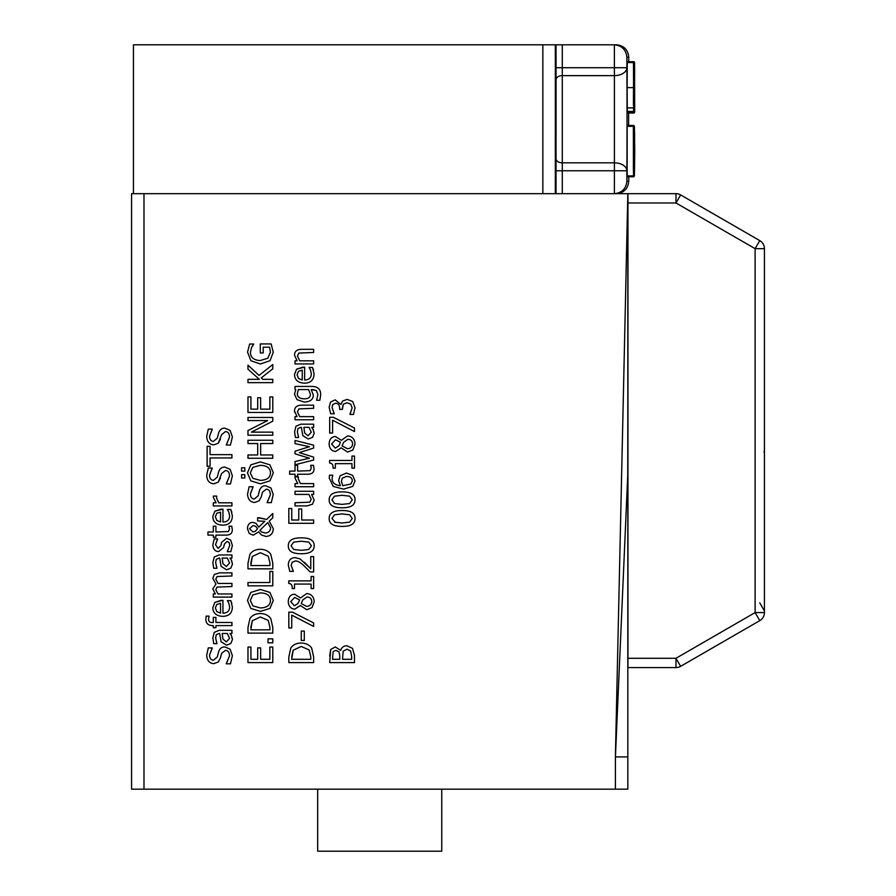 <?xml version="1.0" encoding="UTF-8"?>
<svg xmlns="http://www.w3.org/2000/svg" width="896" height="896" viewBox="0 0 896 896"><rect width="100%" height="100%" fill="white"/><g stroke="black" fill="none" stroke-linecap="round" stroke-linejoin="round"><path stroke-width="1.34" d="M615.451 754.23L627.827 193.67L131.578 193.67L131.578 789.174L615.418 789.174L615.418 756.907L627.749 475.294L627.95 323.31M627.827 323.31L627.827 789.174L615.418 789.174M627.827 193.67L627.827 756.918L615.418 756.918M342.406 409.382L339.651 409.382L339.651 408.274C339.618 405.104 338.229 403.424 335.496 403.234L332.797 404.533L332.035 407.557L334.208 413.773L330.68 413.773L329.157 407.288L330.568 402.069L335.149 399.851L340.939 404.443L342.552 401.094L347.133 399.37L352.722 401.565L355.018 407.68L353.483 414.456L349.966 414.456L352.139 407.882L350.75 404.118L346.886 402.752L343.291 404.242L342.406 409.382M354.491 431.558L332.595 420.224L332.595 433.026L329.683 433.026L329.683 417.29L333.402 417.29L354.491 428.019L354.491 431.558M329.112 443.99C329.37 439.253 331.475 436.766 335.429 436.531L341.387 440.306L347.581 435.904C352.184 436.296 354.682 438.984 355.051 443.99L352.923 449.938L347.637 452.077L341.242 447.866L335.653 451.472C331.61 451.147 329.437 448.65 329.112 443.99C329.37 439.253 331.475 436.766 335.429 436.531L341.286 440.306M333.054 468.16C333.245 464.856 332.091 463.142 329.605 463.03L329.605 460.454L351.96 460.454L351.96 456.053L354.491 456.053L354.491 468.16L351.96 468.16L351.96 463.658L335.328 463.658L335.328 468.16L333.054 468.16C333.245 464.856 332.091 463.142 329.605 463.03M329.179 499.822C329.168 494.469 333.469 491.826 342.082 491.904C350.851 491.848 355.152 494.491 355.018 499.822C355.074 505.21 350.762 507.853 342.104 507.763C333.323 507.83 329.011 505.176 329.179 499.822C329.168 494.469 333.469 491.826 342.082 491.904M310.498 370.037L309.075 367.461L312.491 367.461L314.059 373.811C313.936 379.915 310.722 383.04 304.427 383.186C298.088 382.872 294.784 380.005 294.493 374.584L296.565 369.186L304.651 367.114L304.651 380.005C309.03 379.882 311.259 377.832 311.326 373.856L310.498 370.037M294.582 431.827L295.96 426.216L300.91 424.178L313.645 424.178L313.645 427.325L311.674 427.325L313.253 429.587L314.16 433.373L312.514 437.371L308.246 439.018L302.803 435.624L301.392 427.325L300.787 427.325L297.976 428.59L297.349 431.838L298.614 437.517L295.422 437.517L294.582 431.827L295.96 426.216M309.434 458.226L295.019 453.824L295.019 451.226L309.434 446.701L295.019 443.61L295.019 440.451L313.645 445.178L313.645 448.067L299.286 452.614L313.645 457.139L313.645 460.018L295.019 464.778L295.019 461.518L309.434 458.226M310.106 470.646L311.27 468.014L310.666 465.326L313.477 465.326L314.003 468.798C314.082 472.315 312.054 474.118 307.933 474.23L297.618 474.23L297.618 476.336L295.019 476.336L295.019 474.23L289.677 474.23L289.677 471.094L295.019 471.094L295.019 465.326L297.618 465.326L297.618 471.094L310.106 470.646L311.27 468.014L310.666 465.506M295.019 486.741L295.019 483.605L297.797 483.605L295.019 478.128L295.12 476.862L298.379 476.862L298.234 478.71L300.429 483.605L313.645 483.605L313.645 486.741L295.019 486.741M309.803 502.163L311.181 499.24L308.93 494.413L295.019 494.413L295.019 491.277L313.645 491.277L313.645 494.413L311.584 494.413L314.16 500.069L312.491 504.213L307.104 505.904L295.019 505.904L295.019 502.757L309.803 502.163L311.181 499.24M301.694 520.016L313.645 520.016L313.645 523.309L288.826 523.309L288.826 508.469L291.76 508.469L291.76 520.016L298.76 520.016L298.76 508.95L301.694 508.95L301.694 520.016M313.645 656.88L313.645 662.592L288.826 662.592L288.826 656.947L290.797 648.054C292.925 644.784 296.419 643.115 301.258 643.026C305.962 643.182 309.434 644.862 311.651 648.099L313.645 656.88L311.651 648.099M263.2 352.946L260.299 352.946L260.299 343.93L271.141 343.93L273.269 352.184L270.032 360.741L260.355 363.978L250.925 360.73L247.531 352.162L249.659 344.03L253.646 344.03L251.552 347.458L250.387 352.542C250.69 357.594 253.982 360.259 260.254 360.539L267.781 358.277L270.413 352.296L269.606 347.189L263.2 347.189L263.2 352.946M247.979 379.344L259.37 379.344L247.979 369.174L247.979 365.154L259.056 375.424L272.787 364.549L272.787 368.827L261.24 377.899L262.875 379.344L272.787 379.344L272.787 382.637L247.979 382.637L247.979 379.344M260.646 397.746L260.646 409.147L269.853 409.147L269.853 396.917L272.787 396.917L272.787 412.44L247.979 412.44L247.979 396.917L250.914 396.917L250.914 409.147L257.701 409.147L257.701 397.746L260.646 397.746M247.979 435.221L247.979 430.539L267.624 420.549L247.979 420.549L247.979 417.469L272.787 417.469L272.787 421.165L251.395 432.141L272.787 432.141L272.787 435.221L247.979 435.221M247.979 454.966L257.701 454.966L257.701 443.542L247.979 443.542L247.979 440.25L272.787 440.25L272.787 443.542L260.646 443.542L260.646 454.966L272.787 454.966L272.787 458.259L247.979 458.259L247.979 454.966M241.584 467.779L244.832 467.779L244.832 471.128L241.584 471.128L241.584 467.779M241.584 474.656L244.832 474.656L244.832 478.005L241.584 478.005L241.584 474.656M272.787 563.147L272.787 568.859L247.979 568.859L247.979 563.203L249.939 554.322C252.078 551.051 255.562 549.371 260.4 549.293C265.115 549.438 268.576 551.13 270.794 554.355L272.787 563.147L270.794 554.355M272.787 585.827L247.979 585.827L247.979 582.523L269.853 582.523L269.853 571.446L272.787 571.446L272.787 585.827M272.787 627.402L272.787 633.114L247.979 633.114L247.979 627.469L249.939 618.576C252.078 615.306 255.562 613.637 260.4 613.547C265.115 613.704 268.576 615.384 270.794 618.621L272.787 627.402L270.794 618.621M268.038 638.826L272.787 638.826L272.787 642.813L268.038 642.813L268.038 638.826M260.646 647.898L260.646 659.299L269.853 659.299L269.853 647.069L272.787 647.069L272.787 662.592L247.979 662.592L247.979 647.069L250.914 647.069L250.914 659.299L257.701 659.299L257.701 647.898L260.646 647.898M213.438 441.414L217.291 438.178L218.602 433.093C219.666 429.744 221.749 428.109 224.851 428.165L230.126 430.416L232.378 436.89L230.451 445.032L226.307 445.032L229.522 437.136C229.387 433.462 228.01 431.626 225.378 431.603L221.581 434.661L218.266 443.24L213.774 444.853C209.395 444.494 207.032 441.717 206.674 436.509L208.286 429.128L212.229 429.128L209.53 436.285C209.664 439.522 210.963 441.235 213.438 441.414L217.291 438.178M207.122 466.267L207.122 446.32L210.056 446.32L210.056 454.642L231.93 454.642L231.93 457.946L210.056 457.946L210.056 466.267L207.122 466.267M213.438 480.346L217.291 477.109L218.602 472.013C219.666 468.675 221.749 467.029 224.851 467.096L230.126 469.347L232.378 475.821L230.451 483.963L226.307 483.963L229.522 476.056C229.387 472.394 228.01 470.546 225.378 470.534L221.581 473.592L218.266 482.171L213.774 483.784C209.395 483.426 207.032 480.648 206.674 475.44L208.286 468.059L212.229 468.059L209.53 475.216C209.664 478.453 210.963 480.166 213.438 480.346L217.291 477.109M213.315 505.938L213.315 502.802L216.093 502.802L213.315 497.336L213.416 496.07L216.675 496.07L216.53 497.918L218.725 502.802L231.93 502.802L231.93 505.938L213.315 505.938M212.867 562.576L214.256 556.976L219.206 554.938L231.93 554.938L231.93 558.074L229.958 558.074L231.549 560.347L232.456 564.133L230.81 568.131L226.542 569.778L221.099 566.384L219.688 558.074L219.083 558.074L216.272 559.339L215.645 562.598L216.91 568.277L213.718 568.277L212.867 562.576L214.256 556.976M216.003 584.013L212.789 578.323L214.379 574.426L219.666 572.858L231.93 572.858L231.93 575.994L217.078 576.52L215.768 579.13L218.075 583.475L231.93 583.408L231.93 586.544L217.078 587.07L215.768 589.68L218.019 593.97L231.93 593.97L231.93 597.106L213.315 597.106L213.315 593.97L215.365 593.97L212.789 588.885L216.003 584.013L212.789 588.885L215.365 593.97M212.867 637.963L214.256 632.352L219.206 630.325L231.93 630.325L231.93 633.461L229.958 633.461L231.549 635.734L232.456 639.509L230.81 643.507L226.542 645.165L221.099 641.76L219.688 633.461L219.083 633.461L216.272 634.726L215.645 637.986L216.91 643.653L213.718 643.653L212.867 637.963L214.256 632.352M213.438 660.206L217.291 656.97L218.602 651.874C219.666 648.536 221.749 646.89 224.851 646.946L230.126 649.208L232.378 655.682L230.451 663.824L226.307 663.824L229.522 655.917C229.387 652.254 228.01 650.406 225.378 650.384L221.581 653.442L220.45 657.933L218.266 662.032L213.774 663.645C209.395 663.286 207.032 660.498 206.674 655.301L208.286 647.92L212.229 647.92L209.53 655.077C209.664 658.314 210.963 660.016 213.438 660.206L217.291 656.97M213.315 627.704L213.315 625.598L212.688 625.598C208.186 625.52 205.912 623.437 205.856 619.349L206.158 616.123L209.037 616.123L208.589 618.901C208.398 621.432 209.765 622.653 212.688 622.563L213.315 622.563L213.315 617.378L215.914 617.378L215.914 622.462L231.93 622.462L231.93 625.598L215.914 625.598L215.914 627.704L213.315 627.704M228.794 603.198L227.371 600.622L230.787 600.622L232.355 606.973C232.232 613.077 229.018 616.202 222.723 616.347C216.384 616.045 213.069 613.166 212.789 607.746L214.861 602.358L222.947 600.286L222.947 613.166C227.326 613.054 229.555 610.994 229.622 607.018L228.794 603.198M218.12 548.408L220.819 545.731L221.581 542.371L226.565 538.227L230.686 540.098L232.378 545.507L230.81 551.678L227.293 551.678L229.746 545.384L229.118 542.539L226.99 541.43L224.358 544.186L223.586 547.546L218.568 551.6C214.973 551.376 213.08 549.069 212.867 544.667L214.222 538.91L217.582 538.91L215.51 544.723L218.12 548.408L220.819 545.731M228.39 531.541L229.566 528.898L228.962 526.21L231.773 526.21L232.299 529.682C232.378 533.198 230.35 535.013 226.229 535.114L215.914 535.114L215.914 537.23L213.315 537.23L213.315 535.114L207.962 535.114L207.962 531.978L213.315 531.978L213.315 526.21L215.914 526.21L215.914 531.978L228.39 531.541L229.566 528.898L228.962 526.389M228.794 512.03L227.371 509.454L230.787 509.454L232.355 515.816C232.232 521.909 229.018 525.034 222.723 525.179C216.384 524.877 213.069 522.01 212.789 516.578L214.861 511.19L222.947 509.118L222.947 522.01C227.326 521.886 229.555 519.837 229.622 515.85L228.794 512.03M273.314 600.421L269.931 608.429L260.378 611.386L250.813 608.406L247.453 600.421L250.813 592.424L260.378 589.445L269.931 592.424L273.314 600.421L269.931 608.429L260.378 611.386M264.802 521.282L257.622 520.957L257.622 517.698L266.65 519.456L272.787 513.498L272.787 517.765L269.226 521.158L273.314 528.696C273.045 533.523 270.603 536.099 265.966 536.446L261.408 534.979L258.731 531.854L253.198 535.192L249.245 533.49L247.453 528.618C247.677 524.675 249.39 522.592 252.594 522.346L255.976 523.309L258.776 527.128L264.802 521.282M254.285 499.027L258.149 495.79L259.459 490.694C260.523 487.357 262.606 485.71 265.709 485.766L270.973 488.029L273.224 494.502L271.298 502.645L267.154 502.645L270.379 494.738C270.245 491.075 268.856 489.227 266.235 489.205L262.427 492.262L261.307 496.754L259.112 500.853L254.632 502.466C250.253 502.107 247.89 499.318 247.531 494.11L249.144 486.741L253.086 486.741L250.387 493.898C250.522 497.134 251.821 498.837 254.285 499.027L258.149 495.79M273.314 472.864L269.931 480.861L260.378 483.818L250.813 480.85L247.453 472.864L250.813 464.856L260.378 461.888L269.931 464.856L273.314 472.864L269.931 480.861L260.378 483.818M301.269 631.064L304.293 631.064L304.293 640.461L301.269 640.461L301.269 631.064M313.645 626.461L291.738 615.126L291.738 627.928L288.826 627.928L288.826 612.181L292.544 612.181L313.645 622.922L313.645 626.461M288.266 601.653C288.523 596.915 290.629 594.429 294.582 594.194L300.53 597.968L306.723 593.566C311.338 593.958 313.824 596.646 314.205 601.653L312.066 607.6L306.779 609.728L300.384 605.528L294.795 609.134C290.752 608.81 288.579 606.312 288.266 601.653C288.523 596.915 290.629 594.429 294.582 594.194L300.429 597.968M292.208 588.582C292.387 585.278 291.245 583.565 288.747 583.453L288.747 580.877L311.102 580.877L311.102 576.475L313.645 576.475L313.645 588.582L311.102 588.582L311.102 584.08L294.482 584.08L294.482 588.582L292.208 588.582C292.387 585.278 291.245 583.565 288.747 583.453M295.12 557.637L300.082 558.925L310.766 568.792L310.766 556.606L313.645 556.606L313.645 571.906L310.117 571.906L304.147 565.914C300.451 562.397 297.494 560.762 295.299 561.008L292.186 562.24L291.178 565.275L293.328 571.39L289.789 571.39L288.299 565.029C288.49 560.246 290.752 557.782 295.12 557.637L300.082 558.925M288.322 545.776C288.31 540.411 292.611 537.768 301.235 537.846C309.994 537.79 314.306 540.434 314.16 545.776C314.216 551.152 309.915 553.806 301.258 553.717C292.466 553.773 288.154 551.13 288.322 545.776C288.31 540.411 292.611 537.768 301.235 537.846M295.019 419.776L295.019 416.64L297.091 416.64L294.493 410.995C294.56 407.221 296.912 405.283 301.56 405.16L313.645 405.16L313.645 408.296L298.861 408.901L297.472 411.813L299.723 416.64L313.645 416.64L313.645 419.776L295.019 419.776M295.019 386.445L311.506 386.445C317.733 386.4 320.779 389.189 320.678 394.811L319.872 400.254L316.613 400.254L317.867 394.565L316.411 390.544L311.17 389.581L313.32 395.102C313.219 399.538 310.173 401.856 304.147 402.046L296.99 399.65L294.493 394.206L295.803 389.581L295.019 389.402L295.019 386.445M295.019 363.944L295.019 360.808L297.091 360.808L294.493 355.152C294.56 351.389 296.912 349.44 301.56 349.328L313.645 349.328L313.645 352.464L298.861 353.069L297.472 355.981L299.723 360.808L313.645 360.808L313.645 363.944L295.019 363.944M329.683 656.018L330.68 649.499L335.272 646.934L340.704 650.406C341.578 647.382 343.638 645.837 346.875 645.77L352.486 648.334L354.491 655.48L354.491 662.592L329.683 662.592L330.68 649.499M329.179 518.448C329.168 513.083 333.469 510.44 342.082 510.518C350.851 510.474 355.152 513.106 355.018 518.448C355.074 523.824 350.762 526.478 342.104 526.389C333.323 526.445 329.011 523.802 329.179 518.448C329.168 513.083 333.469 510.44 342.082 510.518M332.752 475.339L332.091 478.453C332.125 482.698 334.88 485.117 340.379 485.71L338.643 480.547L340.11 475.742L346.45 473.043L352.688 475.373L355.018 480.928L352.766 486.394L343.594 489.126L333.222 486.416L329.213 478.005L329.56 475.194L332.752 475.194L332.091 478.453M317.677 789.174L317.677 851.2L441.739 851.2L441.739 789.174M342.406 407.971L343.291 404.242M346.886 402.752L350.75 404.118M352.139 407.882L349.966 414.21M355.018 407.68L352.722 401.565L347.133 399.37M342.552 401.094L340.939 404.443M334.208 413.571L332.035 407.557L332.797 404.533L335.496 403.234M335.653 451.472L341.141 447.866M352.923 449.938L355.051 443.99M342.104 507.763C350.762 507.853 355.074 505.21 355.018 499.822M311.326 373.856C311.259 377.832 309.03 379.882 304.651 380.005M302.938 367.114L296.565 369.186L294.493 374.584M304.427 383.186C310.722 383.04 313.936 379.915 314.059 373.811M313.544 370.294L312.491 367.461M298.614 437.338L297.349 431.838L297.976 428.59M302.803 435.624L308.246 439.018M312.514 437.371L314.16 433.373L312.984 429.106M307.933 474.23C312.054 474.118 314.082 472.315 314.003 468.798L313.477 465.326M300.429 483.605L298.234 478.71L298.379 477.019M295.019 478.128L297.797 483.605M312.491 504.213L314.16 500.069M301.258 643.026C296.419 643.115 292.925 644.784 290.797 648.054L288.826 656.947M270.413 352.296L267.781 358.277L260.254 360.539M250.387 352.542L251.552 347.458L253.646 344.322M260.355 363.978L270.032 360.741M273.269 352.184L271.141 343.93M260.4 549.293C255.562 549.371 252.078 551.051 249.939 554.322L247.979 563.203M260.4 613.547C255.562 613.637 252.078 615.306 249.939 618.576L247.979 627.469M218.602 433.093L218.355 433.978M209.53 436.285L212.229 429.374M218.266 443.24L220.45 439.141M221.581 434.661L225.378 431.603M229.522 437.136L226.307 444.797M232.378 436.89L230.126 430.416L224.851 428.165M218.602 472.013L218.355 472.909M209.53 475.216L212.229 468.294M218.266 482.171L220.45 478.072M221.581 473.592L225.378 470.534M229.522 476.056L226.307 483.717M232.378 475.821L230.126 469.347L224.851 467.096M218.725 502.802L216.53 497.918L216.675 496.227M213.315 497.336L216.093 502.802M216.91 568.086L215.645 562.598L216.272 559.339M221.099 566.384L226.542 569.778M230.81 568.131L232.456 564.133L231.28 559.866M214.379 574.426L212.789 578.323M218.019 593.97L215.768 589.68L217.078 587.07M219.666 583.408L218.075 583.475L215.768 579.13L217.078 576.52M216.91 643.474L215.645 637.986L216.272 634.726M221.099 641.76L226.542 645.165M230.81 643.507L232.456 639.509L231.28 635.242M218.602 651.874L218.355 652.758M209.53 655.077L212.229 648.155M218.266 662.032L220.45 657.933M221.581 653.453L225.378 650.384M229.522 655.917L226.307 663.578M232.378 655.682L230.126 649.208L224.851 646.946M212.688 622.563C209.765 622.653 208.398 621.432 208.589 618.901M229.622 607.018C229.555 610.994 227.326 613.054 222.947 613.166M221.234 600.286L214.861 602.358L212.789 607.746M222.723 616.347C229.018 616.202 232.232 613.077 232.355 606.973M231.829 603.456L230.787 600.622M215.51 544.723L217.582 539.078M214.222 538.91L212.867 544.667C213.08 549.069 214.973 551.376 218.568 551.6M223.586 547.546L223.765 546.862M224.358 544.186L226.99 541.43L229.118 542.539M230.686 540.098L226.565 538.227M226.229 535.114C230.35 535.013 232.378 533.198 232.299 529.682L231.773 526.21M229.622 515.85C229.555 519.837 227.326 521.886 222.947 522.01M221.234 509.118L214.861 511.19L212.789 516.578M222.723 525.179C229.018 525.034 232.232 521.909 232.355 515.816M231.829 512.288L230.787 509.454M260.378 589.445L250.813 592.424M255.976 523.309L252.594 522.346C249.39 522.592 247.677 524.675 247.453 528.618M249.245 533.49L253.198 535.192M261.408 534.979L265.966 536.446C270.603 536.099 273.045 533.523 273.314 528.696L269.226 521.158M266.65 519.456L259.235 517.698M259.459 490.694L259.202 491.579M250.387 493.898L253.086 486.976M259.112 500.853L261.307 496.754M262.427 492.262L266.235 489.205M270.379 494.738L267.154 502.398M273.224 494.502L270.973 488.029L265.709 485.766M260.378 461.888L250.813 464.856M294.795 609.134L300.283 605.528M312.066 607.6L314.205 601.653M293.328 571.211L291.178 565.275L292.186 562.24M295.299 561.008C297.494 560.762 300.451 562.397 304.147 565.914M310.766 568.792L304.326 562.24M301.258 553.717C309.915 553.806 314.216 551.152 314.16 545.776M299.723 416.64L297.472 411.813L298.861 408.901M301.56 405.16C296.912 405.283 294.56 407.221 294.493 410.995L294.605 412.182M296.453 415.901L297.091 416.64M294.493 394.206L296.99 399.65L304.147 402.046C310.173 401.856 313.219 399.538 313.32 395.102M312.794 389.581L316.411 390.544M319.872 400.254L320.678 394.811M299.723 360.808L297.472 355.981L298.861 353.069M301.56 349.328C296.912 349.44 294.56 351.389 294.493 355.152M354.491 655.48L352.486 648.334L346.875 645.77M342.104 526.389C350.762 526.478 355.074 523.824 355.018 518.448M329.56 475.194L329.213 478.005L333.222 486.416M343.594 489.126L352.766 486.394L355.018 480.928M352.688 475.373L346.45 473.043L340.11 475.742L338.643 480.547M627.95 658.28L627.95 667.587L675.976 667.587L675.976 658.28L680.624 666.333L759.763 620.648L755.115 612.584L755.115 248.662L759.763 240.61L680.624 194.914L675.976 202.978L627.95 202.978L627.95 658.28L675.976 658.28L755.115 612.584L764.422 612.584L764.422 248.662A9.307 9.307 0 0 0 759.763 240.61M764.422 248.662L755.115 248.662L675.976 202.978L675.976 193.67L627.95 193.67L627.95 202.978M298.514 371.235L302.254 370.171L302.254 380.005L298.536 378.482L297.069 374.763L298.514 371.235L302.254 370.171M309.053 427.325L311.27 432.242L308.034 435.781L304.651 432.914L303.89 427.325L309.053 427.325L311.27 432.242M309.131 649.925L310.789 656.779L309.131 649.925L301.213 646.464L293.171 650.227L301.213 646.464M291.682 656.779L293.171 650.227L291.682 659.299L310.789 659.299L310.789 656.779M268.285 556.192L269.931 563.046L268.285 556.192L260.355 552.731L252.314 556.483L260.355 552.731M250.824 563.046L252.314 556.483L250.824 565.555L269.931 565.555L269.931 563.046M268.285 620.446L269.931 627.301L268.285 620.446L260.355 616.986L252.314 620.749L260.355 616.986M250.824 627.301L252.314 620.749L250.824 629.821L269.931 629.821L269.931 627.301M227.349 558.074L229.566 563.002L226.318 566.541L222.947 563.662L222.186 558.074L227.349 558.074L229.566 563.002M226.318 641.928L222.947 639.05L222.186 633.461L227.349 633.461L229.566 638.389L226.318 641.928L222.947 639.05M216.81 513.24L220.55 512.176L220.55 522.01L216.832 520.475L215.365 516.757L216.81 513.24L220.55 512.176M255.293 531.294L253.042 531.933L249.547 528.741L252.918 525.605L255.573 526.21L257.589 528.696L255.293 531.294L253.042 531.933M267.758 522.603L270.592 527.8C270.368 531.126 268.554 532.862 265.171 533.008L261.643 532L259.918 530.264L267.758 522.603L270.592 527.8M308.594 389.581L310.419 394.408C310.374 397.432 308.269 398.899 304.091 398.81C299.645 398.686 297.382 396.984 297.315 393.702L298.357 389.581L308.594 389.581L310.419 394.408M335.586 522.48L331.934 518.448L334.51 514.808L342.082 513.901L349.642 514.786L352.262 518.448L349.586 522.166L342.104 523.006L334.544 522.144M335.474 439.79L340.435 442.254L338.89 445.76L335.272 448.134L331.565 444.013L335.474 439.79M347.894 439.32C350.907 439.466 352.464 441.011 352.587 443.946C352.352 446.902 350.627 448.493 347.39 448.717L342.082 445.883L343.638 442.243L347.894 439.32M342.104 504.392L334.544 503.53L331.934 499.822L334.51 496.182L342.082 495.286L349.642 496.171L352.262 499.822L349.586 503.541L342.104 504.392M304.651 432.914L303.89 427.325M226.318 566.541L222.947 563.662M220.55 603.333L220.55 613.166L216.832 611.643L215.365 607.925L216.81 604.408L220.55 603.333M220.55 522.01L216.832 520.475M270.458 600.398C270.357 605.203 266.997 607.723 260.378 607.947L252.885 605.909L250.309 600.398L252.885 594.91L260.378 592.883C266.997 593.096 270.357 595.605 270.458 600.398M270.458 472.842C270.357 477.646 266.997 480.166 260.378 480.379L252.885 478.352L250.309 472.842L252.885 467.354L260.378 465.326C266.997 465.539 270.357 468.048 270.458 472.842M294.616 597.442L299.589 599.917L298.032 603.422L294.414 605.797L290.718 601.664L294.616 597.442M307.048 596.982C310.05 597.128 311.618 598.674 311.73 601.608C311.506 604.565 309.77 606.155 306.544 606.379L301.235 603.534L302.781 599.894L307.048 596.982M301.258 550.334L293.698 549.472L291.077 545.776L293.653 542.136L301.235 541.229L308.795 542.114L311.405 545.776L308.728 549.494L301.258 550.334M339.752 655.558L339.752 659.299L332.494 659.299L333.133 651.638L335.731 650.373L338.934 651.762L339.752 655.558M351.68 656.622L351.68 659.299L342.507 659.299L343.157 651.213L347.01 649.208L350.627 650.989L351.68 656.622M350.896 483.997L342.765 485.71L341.398 481.286L342.272 478.106L346.595 476.426C350.392 476.571 352.296 478.072 352.296 480.906L350.896 483.997M675.976 193.67A9.307 9.307 0 0 1 680.624 194.914A9.307 9.307 0 0 0 675.976 193.67M680.624 666.333A9.307 9.307 0 0 1 675.976 667.587A9.307 9.307 0 0 0 680.624 666.333M759.763 620.648A9.307 9.307 0 0 0 764.422 612.584M626.886 57.21L626.886 67.715L614.387 67.715L614.387 44.8C621.88 45.584 626.046 49.728 626.886 57.21L628.746 57.21C628.018 49.728 623.918 45.584 616.437 44.8L133.448 44.8L133.448 193.67M555.453 119.235L555.71 153.35L555.89 95.11L555.453 119.235M628.746 57.21L628.746 61.712L628.746 57.21M542.842 44.8L542.842 193.67L555.341 193.67L555.341 44.8M634.155 113.03L634.155 61.712L634.155 113.03L627.95 113.03L627.894 112.168M627.894 62.541L627.95 61.712L634.155 61.712M633.494 112.168L627.29 112.168L627.11 87.618L627.278 62.541L633.618 62.541L633.618 112.168L633.483 62.541M627.637 126.314L627.693 125.44L633.898 125.44L634.077 151.2L633.898 176.77L627.693 176.77L627.648 175.93M633.36 175.93L627.155 175.93L627.155 126.314L633.483 126.314L633.494 175.93L633.36 126.314M556.035 44.8L556.069 79.598A6.205 3.965 179.6 0 1 562.307 75.634L614.41 75.634A12.41 7.93 179.6 0 0 626.886 67.715A80.64 0.605 -90 0 1 626.886 170.766L626.886 181.272C626.046 188.754 621.88 192.886 614.387 193.67L614.41 162.837A12.41 7.93 0.4 0 1 626.886 170.766L556.035 170.766L556.035 193.67M616.437 193.67C623.918 192.886 628.018 188.754 628.746 181.272L628.746 176.77L628.746 181.272L626.886 181.272M633.685 68.398L633.909 112.168L633.685 68.398M634.379 87.618L634.558 62.541L634.693 112.168L634.334 87.618M627.166 107.89L633.371 107.89M634.738 150.853L634.424 175.93L634.424 126.314L634.738 150.853M634.189 126.314L634.424 175.93M633.898 176.77L633.898 125.44M633.942 175.93L634.133 126.314M634.502 105.28L634.637 68.398L634.502 105.28M634.155 67.346L634.155 107.397L634.155 67.346M633.427 105.28L633.573 68.398L633.427 105.28M634.614 133.19L634.48 170.072L634.48 133.19M633.898 171.136L633.898 131.074L633.898 171.136M633.55 133.19L633.405 170.072L633.405 133.19M143.987 193.67L143.987 789.174M556.069 79.598L556.035 170.766M556.069 158.872A6.205 3.965 -179.6 0 0 562.307 162.837L614.41 162.837L614.41 75.634L614.387 67.715L562.285 67.715L562.285 44.8M556.035 67.715L562.285 67.715L562.285 193.67M628.611 125.44A80.64 0.605 -90 0 1 628.611 113.03L628.611 125.44M627.11 87.618L633.315 87.618M627.222 111.44L633.427 111.44M759.763 602.862L764.422 610.926M764.086 452.178L764.422 449.792"/></g></svg>
